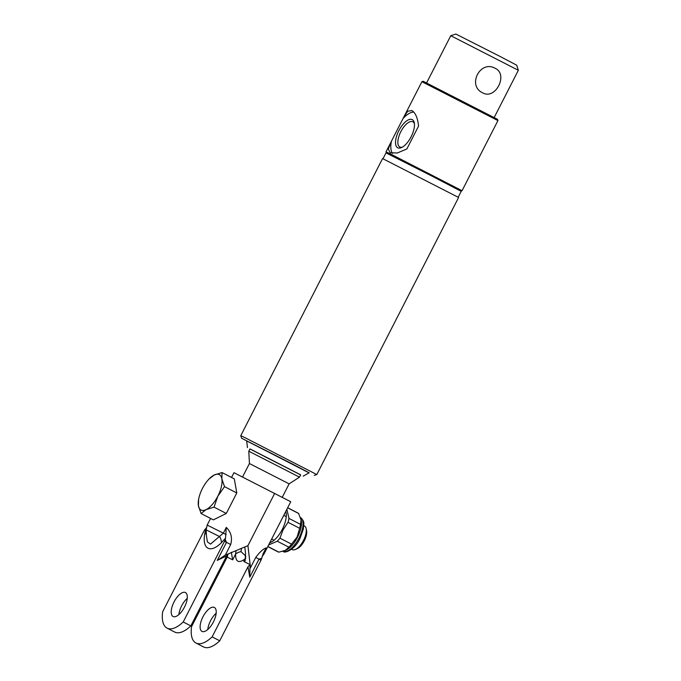 <?xml version="1.0" encoding="UTF-8"?>
<svg xmlns="http://www.w3.org/2000/svg" width="681" height="681" viewBox="0 0 681 681"><rect width="100%" height="100%" fill="white"/><g stroke="black" fill="none" stroke-linecap="round" stroke-linejoin="round"><path stroke-width="1.02" d="M497.939 120.597L421.905 81.694L423.182 81.277L497.522 119.32L497.939 120.597L462.058 190.714L390.817 154.119L386.025 151.812L386.416 153.038M411.852 110.535C415.419 112.688 417.666 117.864 418.577 126.062L406.846 148.977L397.236 153.004L390.179 152.74L388.34 149.156L390.468 143.121L404.054 116.57L407.774 111.199L411.911 110.569M421.905 81.694L404.054 116.57M450.771 35.701L455.878 34.05L499.513 56.174L516.7 65.172L518.352 70.288L450.771 35.701L426.604 82.912M495.147 68.304C480.224 59.673 466.919 85.704 482.608 92.803C495.385 100.371 508.69 74.331 495.147 68.304L494.993 68.228M413.784 112.093A23.724 10.249 -62.7 0 0 403.152 118.409M397.781 147.803A15.85 6.844 -62.7 0 0 401.543 147.564A15.85 6.844 -62.7 0 0 411.086 136.83A15.85 6.844 -62.7 0 0 414.286 122.827A15.85 6.844 -62.7 0 0 412.218 119.584A15.85 6.844 -62.7 0 0 398.862 130.65A15.85 6.844 -62.7 0 0 397.781 147.803M414.431 123.823A14.19 6.129 -62.7 0 0 412.831 121.771A14.19 6.129 -62.7 0 0 400.862 131.612A14.19 6.129 -62.7 0 0 399.832 146.994A14.19 6.129 -62.7 0 0 399.866 147.011A14.19 6.129 -62.7 0 0 402.428 147.096M391.422 141.325A23.724 10.249 -62.7 0 0 392.494 153.37M309.046 472.869L241.593 438.215L309.072 472.861M240.768 435.661L382.569 158.571L458.594 197.473L316.801 474.563L245.56 437.968L240.768 435.661L241.593 438.215M383.003 158.75L386.016 152.867L432.052 176.149L461.199 191.344L458.194 197.226M248.795 451.214L249.987 448.898L300.67 474.836L299.487 477.151L248.795 451.214L249.425 463.54L242.572 476.93M299.487 477.151L289.127 483.859L249.425 463.54M246.675 440.913L309.089 472.844M249.953 448.966L300.636 474.912M247.45 447.604L246.667 440.803L291.511 463.54L309.183 472.793L303.207 476.138M300.67 474.836L264.305 456.406M287.68 507.737L297.886 512.997A21.826 9.432 117.3 0 1 298.644 513.5L301.291 520.565A18.983 8.198 117.3 0 1 297.512 537.215A18.983 8.198 117.3 0 1 286.029 550.18L278.87 552.155A21.826 9.432 117.3 0 1 277.882 551.797L267.795 546.596M301.087 519.518L300.559 524.387A21.826 9.432 117.3 0 1 299.657 528.294L297.12 537.003L291.545 544.145A21.826 9.432 117.3 0 1 288.889 547.192L285.05 550.623M285.748 511.508A18.983 8.198 117.3 0 1 282.3 529.375A18.983 8.198 117.3 0 1 269.761 542.74M291.545 544.145L279.925 538.16L283.109 529.784L288.037 522.31L299.657 528.294M300.559 524.387L288.948 518.403A21.826 9.432 117.3 0 1 288.037 522.31M288.948 518.403L286.863 509.32M278.87 552.155L267.854 546.477M268.637 544.945L277.278 541.208L288.889 547.192M279.925 538.16A21.826 9.432 117.3 0 1 277.278 541.208M287.629 507.822L298.644 513.5M291.613 549.261L292.294 549.618A13.288 5.737 -62.7 0 0 295.486 549.431A13.288 5.737 -62.7 0 0 295.716 549.32A13.288 5.737 -62.7 0 0 303.581 540.254A13.288 5.737 -62.7 0 0 306.169 528.703L306.578 530.788A11.39 4.92 117.3 0 1 304.356 540.688A11.39 4.92 117.3 0 1 297.614 548.46A11.39 4.92 117.3 0 1 297.418 548.554A11.39 4.92 117.3 0 1 297.222 548.639M214.038 507.132L206.13 509.601A19.928 8.606 -62.7 0 0 217.852 496.151L214.038 507.132L226.305 513.448L213.349 519.867L201.082 513.542L198.418 505.779A19.928 8.606 -62.7 0 0 206.13 509.601L201.082 513.542M224.517 486.643L221.853 478.871A19.928 8.606 -62.7 0 1 217.852 496.151L224.517 486.643L236.784 492.967L226.305 513.448M236.784 492.967L234.315 478.896L222.049 472.571L214.14 475.049A19.928 8.606 -62.7 0 0 208.88 479.169A19.928 8.606 -62.7 0 0 202.419 488.498A19.928 8.606 -62.7 0 0 198.69 498.943A19.928 8.606 -62.7 0 0 198.418 505.779L198.605 499.479M208.88 479.169L214.14 475.049A19.928 8.606 -62.7 0 1 221.853 478.871L222.049 472.571M306.169 528.703A13.288 5.737 -62.7 0 0 304.467 525.996L303.786 525.638M207.782 629.499A13.475 5.823 117.3 0 1 216.158 613.258M214.302 607.426A13.475 5.823 -62.7 0 0 202.972 616.79A13.475 5.823 -62.7 0 0 201.993 631.398A13.475 5.823 -62.7 0 0 202.027 631.415A13.475 5.823 -62.7 0 0 213.357 622.051A13.475 5.823 -62.7 0 0 214.336 607.443A13.475 5.823 -62.7 0 0 214.302 607.426M244.794 547.141L245.569 553.364L245.143 560.906L243.798 561.493L250.038 564.592L249.774 577.173L247.961 566.856L250.038 564.592M261.708 558.335L259.01 559.127L261.002 560.157A4.256 1.839 117.3 0 0 261.708 558.335L263.155 553.636L263.939 554.113L290.744 501.735L233.975 472.691L231.531 477.466M190.825 625.899L183.215 621.983A34.161 14.761 117.3 0 1 167.066 628.129L174.668 632.053A34.161 14.761 -62.7 0 0 190.825 625.899L226.432 556.326A9.491 8.555 -63.6 0 1 226.679 555.866L217.248 560.412L225.232 555.177L247.927 545.66L274.698 493.333L247.927 545.66L250.319 566.175M247.961 566.856L212.131 636.88A34.161 14.761 117.3 0 1 195.975 643.026A34.161 14.761 117.3 0 1 191.557 626.673L227.156 557.101A9.491 8.555 116.4 0 0 227.386 556.632L227.948 554.3M261.002 560.157L219.733 640.795L212.131 636.88M195.975 643.026L203.576 646.95A34.161 14.761 -62.7 0 0 219.733 640.795M263.155 553.636L266.16 547.933L262.917 554.249M241.397 548.673L241.04 551.661L245.747 556.088M245.756 556.803A9.491 6.563 54.6 0 0 245.1 558.939C238.767 563.545 235.583 561.97 235.549 554.198L236.018 550.963M245.713 558.241L243.798 561.493M241.04 551.661A9.491 6.64 179.3 0 0 235.549 554.198L232.672 559.833L231.31 552.317M250.293 568.099L255.75 557.433C259.853 551.908 263.326 548.741 266.16 547.933M206.437 535.751L207.407 541.948L210.531 544.11L223.351 533.146L226.296 527.392C231.063 532.116 232.527 537.828 230.689 544.519L225.326 555.126M173.119 616.518A13.475 5.823 -62.7 0 0 184.449 607.146A13.475 5.823 -62.7 0 0 185.428 592.547A13.475 5.823 -62.7 0 0 185.394 592.521A13.475 5.823 -62.7 0 0 174.064 601.893A13.475 5.823 -62.7 0 0 173.085 616.501A13.475 5.823 -62.7 0 0 173.119 616.518M226.296 527.392L225.53 538.16L221.342 542.774C210.582 553.483 202.266 549.397 204.615 534.483L205.883 528.413L204.981 529.495A4.256 1.839 -62.7 0 0 203.917 531.129L162.648 611.776A34.161 14.761 117.3 0 0 167.066 628.129M204.615 534.483A9.491 6.206 -177.2 0 0 206.258 532.176M221.342 542.774A9.491 6.12 51.1 0 0 219.597 536.577L206.139 529.869L206.445 535.853M205.883 528.413L206.232 527.988M217.248 560.412L226.484 542.365L225.19 539.514L225.53 538.16M183.215 621.983L224.483 541.335A4.256 1.839 -62.7 0 0 225.19 539.514M226.679 555.866L228.407 553.908M178.873 614.602A13.475 5.823 117.3 0 1 187.249 598.361M283.168 551.312A18.983 8.198 -62.7 0 0 299.036 537.999A18.983 8.198 -62.7 0 0 300.542 517.577M255.75 557.433L259.01 559.127L249.774 577.173M232.672 559.833L227.156 557.101M210.565 518.437L207.169 525.068L226.126 534.551M224.483 541.335L230.689 544.519M390.468 143.121L386.025 151.812M518.352 70.288L494.193 117.498M460.824 191.114L462.05 190.714M314.247 475.389L316.801 474.563M289.127 483.859L282.274 497.249M300.381 517.483C305.607 522.14 303.368 523.978 303.403 528.839L299.989 538.501C294.779 550.12 283.968 553.832 282.99 551.227M297.418 548.554L295.486 549.431M274.068 540.22L271.685 538.994M198.69 498.943L198.426 500.271M286.241 516.607L283.79 515.338M263.939 554.113L262.159 556.539M207.169 525.068L206.139 529.869"/></g></svg>
